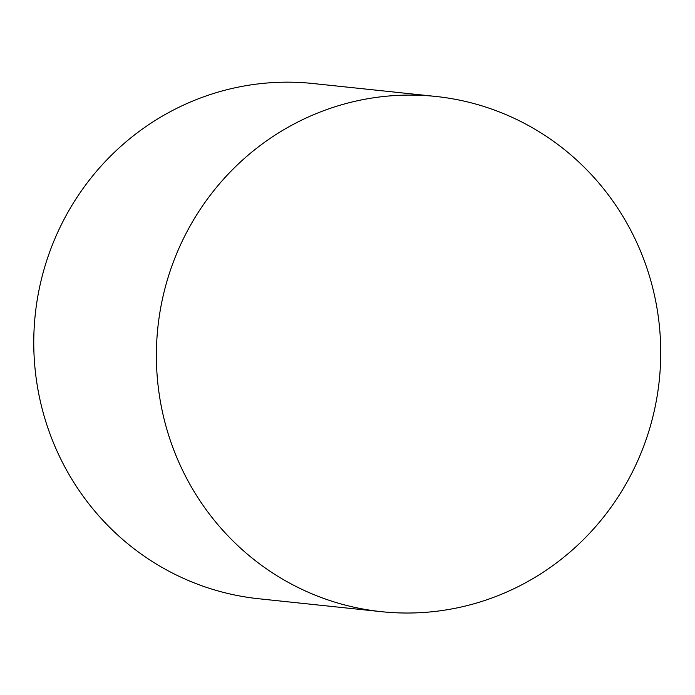 <?xml version="1.0" encoding="UTF-8"?>
<svg xmlns="http://www.w3.org/2000/svg" width="695" height="695" viewBox="0 0 695 695"><rect width="100%" height="100%" fill="white"/><g stroke="black" fill="none" stroke-linecap="round" stroke-linejoin="round"><path stroke-width="1.04" d="M488.663 599.142A259.044 252.094 96 0 0 659.268 324.765A259.044 252.094 96 0 0 435.695 96.44A259.044 252.094 96 0 0 157.843 327.649A259.044 252.094 96 0 0 381.416 611.678A259.044 252.094 96 0 0 488.663 599.142M435.695 96.44L313.08 83.522A259.044 252.094 96 0 0 35.228 314.731A259.044 252.094 96 0 0 258.801 598.76L381.416 611.678"/></g></svg>
